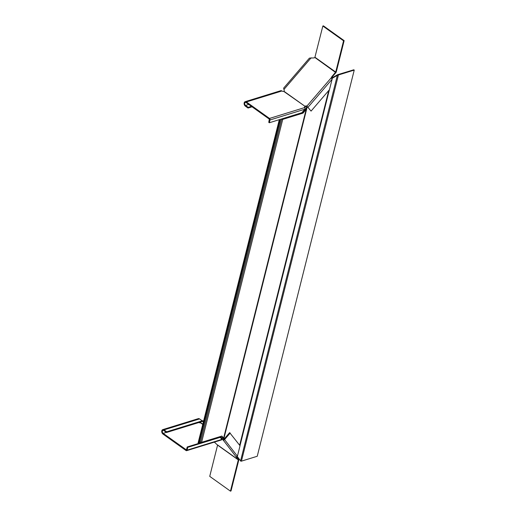 <?xml version="1.0" encoding="UTF-8"?>
<svg xmlns="http://www.w3.org/2000/svg" width="517" height="517" viewBox="0 0 517 517"><rect width="100%" height="100%" fill="white"/><g stroke="black" fill="none" stroke-linecap="round" stroke-linejoin="round"><path stroke-width="0.78" d="M236.986 456.744L238.809 459.102A1.15 0.627 125.5 0 1 238.873 459.723L231.021 490.969L230.446 491.15L238.298 459.897L236.204 456.944L237.413 456.194L240.037 445.751L229.638 432.632L224.01 439.192L223.357 438.61L223.809 438.927L223.829 438.422L223.182 438.3L223.357 438.61M344.141 40.636L343.566 40.817L322.841 26.031L323.422 25.85L344.141 40.636L336.289 71.889A1.15 0.627 -54.5 0 1 335.882 72.651L332.211 76.917A1.48 1.221 -37.7 0 0 331.836 77.776L332.101 79.224L329.478 89.667L311.066 111.097L307.499 106.812L307.124 107.245L306.671 106.929L307.079 106.45M223.88 439.288L223.363 438.61M281.093 119.123A0.989 0.485 -165.9 0 1 281.623 119.272A0.989 0.485 14.1 0 0 282.728 119.388L303.007 113.133L306.167 109.455L307.124 107.245L223.809 438.927L223.202 438.086M306.807 107.904L306.135 107.898L306.006 108.583M306.671 106.929L305.89 108.867M306.032 108.473L305.721 109.132L306.167 109.455L223.583 438.229L223.137 437.912L223.182 438.3L221.735 436.102M223.137 437.912L223.829 438.422L306.671 108.635L306.058 108.363M279.652 119.569A1.648 0.801 14.1 0 0 279.736 119.698L279.212 120.015L198.095 442.933L198.547 443.256L279.658 120.338L280.117 120.196A0.989 0.485 14.1 0 0 280.401 119.957A0.989 0.485 14.1 0 0 280.324 119.673A0.989 0.485 -165.9 0 1 280.24 119.395A0.989 0.485 -165.9 0 1 280.24 119.388M199.497 442.048A0.989 0.485 -165.9 0 1 200.512 442.19A0.989 0.485 14.1 0 0 201.617 442.306L282.728 119.388M198.547 443.256L199.006 443.114A0.989 0.485 14.1 0 0 199.291 442.875L280.401 119.957M279.212 120.015L279.658 120.338M305.721 109.132L302.561 112.809L281.914 119.033A1.648 0.801 14.1 0 0 281.681 118.942M223.583 438.229L221.896 436.051L201.617 442.306M236.96 455.936L237.303 456.388M331.746 78.584L337.834 75.036A1.318 0.64 14.1 0 0 338.428 74.978L354.235 70.099L353.783 69.782L337.679 74.687L337.834 75.036M331.3 78.261L332.36 77.673L332.088 79.043M354.235 70.099L257.24 456.265L241.433 461.145A1.318 0.64 14.1 0 1 240.832 461.196L237.277 456.511M337.679 74.687L332.36 77.673M303.007 113.133L302.561 112.809M337.478 74.849L240.56 460.97M230.201 433.033L224.572 439.586A1.15 0.95 142.3 0 1 223.04 439.896L221.619 438.629L222.148 438.015L221.651 437.905A1.48 0.724 14.1 0 0 221.379 438.203A1.48 0.724 14.1 0 0 221.78 438.881L221.392 438.972M214.355 442.119L217.579 445.111L209.728 476.364L230.446 491.15M224.01 439.192L219.912 436.665M200.473 422.848L200.654 421.969M202.108 421.4L203.433 421.685M199.588 422.79L199.685 422.266M202.069 420.709L203.627 420.916M202.25 420.832L202.076 421.529L166.532 432.496L166.707 431.798L202.25 420.832L199.556 418.912A2.469 1.68 -107.1 0 0 198.308 418.647L162.765 429.614A2.469 1.68 72.9 0 1 164.018 429.879L166.707 431.798M221.606 439.579L221.78 438.881L221.606 439.579L221.955 439.372L219.79 436.897L187.232 446.947L186.404 449.887L163.146 433.362A1.648 1.118 72.9 0 1 162.319 431.721A1.648 1.118 72.9 0 1 163.01 430.396A1.648 1.118 72.9 0 1 163.844 430.577L166.532 432.496M187.232 446.947L187.794 447.341L187.096 450.133A1.15 0.782 72.9 0 1 186.65 450.669A1.15 0.782 72.9 0 1 186.062 450.546L162.971 434.06A2.469 1.68 72.9 0 1 161.737 431.592A2.469 1.68 72.9 0 1 162.765 429.614M220.345 437.298L187.794 447.341M221.476 438.603L221.651 437.905M198.877 422.518A1.48 0.724 14.1 0 0 200.544 422.841L202.748 424.412M343.566 40.817L335.714 72.063L331.927 76.555A1.48 1.221 -37.7 0 0 331.552 77.414L331.688 77.783M248.729 104.44L245.517 105.429A1.648 1.118 -107.1 0 1 244.69 103.788A1.648 1.118 -107.1 0 1 245.381 102.463A1.648 1.118 -107.1 0 1 246.215 102.644L269.312 119.13L268.762 122.355L269.325 122.755L270.023 119.97A1.15 0.782 -107.1 0 0 269.486 118.432L246.389 101.946A2.469 1.68 -107.1 0 0 245.136 101.681L280.679 90.714A2.469 1.68 72.9 0 1 281.927 90.979A1.48 0.724 14.1 0 0 283.794 91.425L283.975 91.289A1.48 1.221 -37.7 0 0 284.156 90.158L283.626 88.129L309.412 58.124L313.703 57.917A1.48 1.221 -37.7 0 0 314.866 57.484L322.841 26.031M311.066 111.097L306.878 106.134A1.48 1.221 -37.7 0 0 305.082 106.353L305.366 106.722L304.72 107.187L304.894 106.489A1.48 0.724 14.1 0 0 304.629 106.786A1.48 0.724 14.1 0 0 305.024 107.465L304.881 109.21L301.883 112.706L269.325 122.755M307.499 106.812L307.156 106.502A1.48 1.221 -37.7 0 0 305.366 106.722M331.836 77.776L331.552 77.414L306.878 106.134L307.156 106.502M251.417 106.36L248.205 107.349L248.031 108.047L252.05 106.806M245.136 101.681A2.469 1.68 -107.1 0 0 244.108 103.659A2.469 1.68 -107.1 0 0 245.342 106.127L248.031 108.047M245.517 105.429L248.205 107.349M283.975 91.289L305.082 106.353L283.794 91.425M239.649 445.247L328.747 90.514M306.626 108.777L223.835 438.397M306.135 107.898L305.902 108.835M200.512 442.19L281.623 119.272M199.006 443.114L280.117 120.196M239.991 445.693L329.394 89.764M241.433 461.145L338.428 74.978M217.547 444.924L238.279 459.723L238.809 459.102M236.224 456.938L223.04 439.896L223.57 439.276M221.967 437.886L220.152 436.587M200.977 422.88L202.806 424.186L201.042 422.951M237.413 456.194L224.572 439.586M199.556 418.912L164.018 429.879M221.955 439.372L187.096 450.133M166.358 432.374L163.146 433.362M217.579 445.111L238.298 459.897M314.866 57.484L335.882 72.651M311.15 57.788L283.923 89.48M332.211 76.917L331.927 76.555M332.101 79.224L308.054 107.213M304.881 109.21L270.023 119.97M281.927 90.979L246.389 101.946M305.024 107.465L269.486 118.432M314.995 57.277L335.714 72.063M223.195 438.073L223.105 438.429M279.419 119.95L279.51 119.614M221.871 439.799L186.65 450.669M220.171 436.581L222.071 437.938"/></g></svg>
